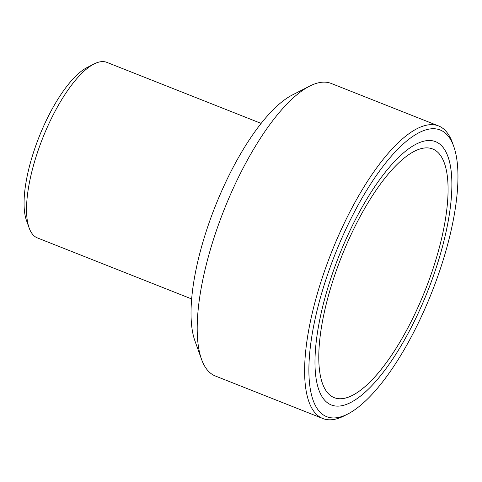 <?xml version="1.0" encoding="UTF-8"?>
<svg xmlns="http://www.w3.org/2000/svg" width="482" height="482" viewBox="0 0 482 482"><rect width="100%" height="100%" fill="white"/><g stroke="black" fill="none" stroke-linecap="round" stroke-linejoin="round"><path stroke-width="0.72" d="M191.661 298.954L37.433 237.927A94.4 31.818 -68.4 0 1 37.415 237.921A94.4 31.818 -68.4 0 1 29.137 227.914A94.4 31.818 -68.4 0 1 42.573 138.442A94.4 31.818 -68.4 0 1 93.996 64.004A94.4 31.818 -68.4 0 1 106.896 62.377A94.4 31.818 -68.4 0 1 106.914 62.383M93.996 64.004L87.031 67.564A88.104 29.697 111.6 0 0 39.036 137.045A88.104 29.697 111.6 0 0 26.498 220.551L29.137 227.914M309.637 86.139L292.225 95.044A141.594 47.73 111.6 0 0 215.093 206.706A141.594 47.73 111.6 0 0 194.939 340.913L201.542 359.325A157.331 53.032 -68.4 0 1 223.931 210.206A157.331 53.032 -68.4 0 1 309.637 86.139A157.331 53.032 -68.4 0 1 331.134 83.422A157.331 53.032 -68.4 0 1 331.164 83.434M453.701 146.299A154.18 51.972 -68.4 0 1 431.758 292.435A154.18 51.972 -68.4 0 1 347.769 414.026A154.18 51.972 -68.4 0 1 326.676 416.671A154.18 51.972 -68.4 0 1 346.263 228.366A154.18 51.972 -68.4 0 1 453.701 146.299L452.381 142.618A157.331 53.032 111.6 0 0 438.596 125.947A157.331 53.032 111.6 0 0 438.56 125.935A157.331 53.032 111.6 0 0 331.381 252.664A157.331 53.032 111.6 0 0 322.759 418.503A157.331 53.032 111.6 0 0 322.789 418.515L215.364 376.008A157.331 53.032 -68.4 0 1 215.333 375.996A157.331 53.032 -68.4 0 1 201.542 359.325M322.789 418.515A157.331 53.032 111.6 0 0 344.287 415.803L347.769 414.026M331.309 404.964A141.594 47.73 -68.4 0 1 339.063 255.713A141.594 47.73 -68.4 0 1 435.529 141.654A141.594 47.73 -68.4 0 1 427.817 290.875A141.594 47.73 -68.4 0 1 331.333 404.976A141.594 47.73 -68.4 0 1 331.309 404.964M380.159 370.712A133.731 45.079 111.6 0 0 441.41 239.289A133.731 45.079 111.6 0 0 432.637 148.968A133.731 45.079 111.6 0 0 341.515 256.731A133.731 45.079 111.6 0 0 334.231 397.662A133.731 45.079 111.6 0 0 380.159 370.712M440.554 242.814A133.731 45.079 -68.4 0 1 334.231 397.662A133.731 45.079 -68.4 0 1 341.515 256.731A133.731 45.079 -68.4 0 1 432.637 148.968A133.731 45.079 -68.4 0 1 440.554 242.814M443.916 241.018A141.594 47.73 111.6 0 0 435.529 141.654A141.594 47.73 111.6 0 0 339.051 255.755A141.594 47.73 111.6 0 0 331.333 404.976A141.594 47.73 111.6 0 0 443.916 241.018M106.896 62.377L261.123 123.404M331.134 83.422L438.56 125.935"/></g></svg>

